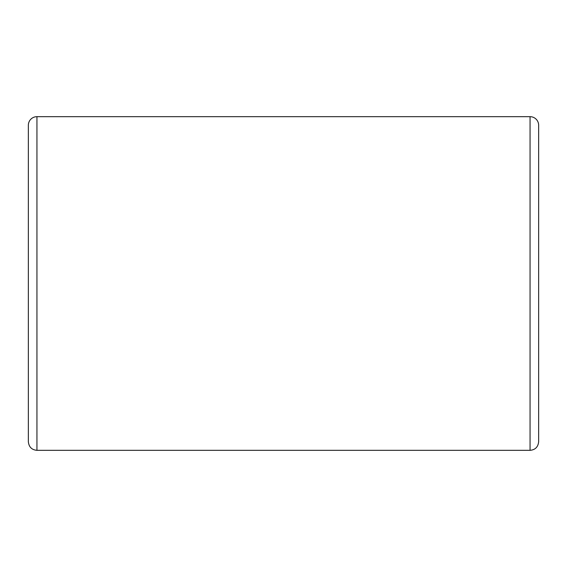 <?xml version="1.0" encoding="UTF-8"?>
<svg xmlns="http://www.w3.org/2000/svg" width="567" height="567" viewBox="0 0 567 567"><rect width="100%" height="100%" fill="white"/><g stroke="black" fill="none" stroke-linecap="round" stroke-linejoin="round"><path stroke-width="0.85" d="M28.35 125.257A8.59 8.59 0 0 1 36.94 116.674L530.06 116.674L36.94 116.674A8.59 8.59 0 0 0 28.35 125.257L28.35 441.743C28.91 447.009 31.766 449.865 36.94 450.326L36.94 116.674L36.94 450.326L530.06 450.326L530.06 116.674L530.06 450.326C535.234 449.865 538.09 447.009 538.65 441.743L538.65 125.257A8.59 8.59 0 0 0 530.06 116.674A8.59 8.59 0 0 1 538.65 125.257"/></g></svg>
